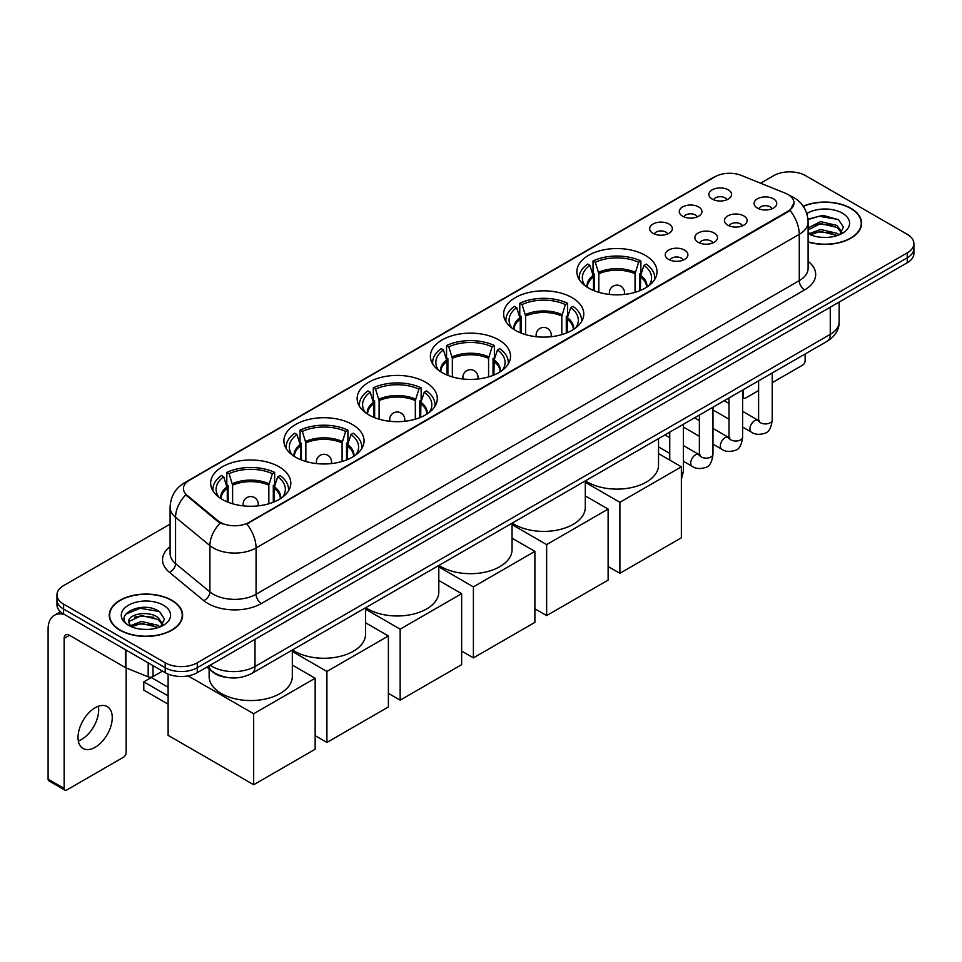 <?xml version="1.0" encoding="UTF-8"?>
<svg xmlns="http://www.w3.org/2000/svg" width="962" height="962" viewBox="0 0 962 962"><rect width="100%" height="100%" fill="white"/><g stroke="black" fill="none" stroke-linecap="round" stroke-linejoin="round"><path stroke-width="1.44" d="M352.308 424.482A40.067 23.136 0 0 0 308.634 419.468A40.067 23.136 0 0 0 283.898 440.849A40.067 23.136 0 0 0 295.635 457.203A40.067 23.136 0 0 0 339.309 462.217A40.067 23.136 0 0 0 364.045 440.849A40.067 23.136 0 0 0 352.308 424.482M572.041 297.619A40.067 23.136 0 0 0 528.366 292.604A40.067 23.136 0 0 0 503.631 313.985A40.067 23.136 0 0 0 515.367 330.339A40.067 23.136 0 0 0 559.042 335.353A40.067 23.136 0 0 0 583.778 313.985A40.067 23.136 0 0 0 572.041 297.619M498.797 339.911A40.067 23.136 0 0 0 455.122 334.896A40.067 23.136 0 0 0 430.387 356.265A40.067 23.136 0 0 0 442.123 372.631A40.067 23.136 0 0 0 485.798 377.645A40.067 23.136 0 0 0 510.533 356.265A40.067 23.136 0 0 0 498.797 339.911M425.553 382.191A40.067 23.136 0 0 0 381.878 377.176A40.067 23.136 0 0 0 357.142 398.557A40.067 23.136 0 0 0 368.879 414.911A40.067 23.136 0 0 0 412.554 419.925A40.067 23.136 0 0 0 437.289 398.557A40.067 23.136 0 0 0 425.553 382.191M279.064 466.774A40.067 23.136 0 0 0 235.389 461.76A40.067 23.136 0 0 0 210.654 483.128A40.067 23.136 0 0 0 222.39 499.494A40.067 23.136 0 0 0 266.065 504.509A40.067 23.136 0 0 0 290.801 483.128A40.067 23.136 0 0 0 279.064 466.774M645.286 255.339A40.067 23.136 0 0 0 601.611 250.312A40.067 23.136 0 0 0 576.875 271.693A40.067 23.136 0 0 0 588.612 288.047A40.067 23.136 0 0 0 632.287 293.073A40.067 23.136 0 0 0 657.022 271.693A40.067 23.136 0 0 0 645.286 255.339M682.599 216.197A11.34 6.554 180 0 1 680.35 214.346A11.34 6.554 180 0 1 684.114 206.205A11.34 6.554 180 0 1 698.64 206.938A11.34 6.554 180 0 1 700.889 214.346A11.34 6.554 180 0 1 682.599 216.197M697.258 216.871A6.806 3.932 0 0 0 695.43 214.959A6.806 3.932 0 0 0 688.732 213.961A6.806 3.932 0 0 0 683.982 216.871M652.982 233.297A11.34 6.554 180 0 1 650.733 231.445A11.34 6.554 180 0 1 654.485 223.304A11.34 6.554 180 0 1 669.023 224.038A11.34 6.554 180 0 1 671.272 231.445A11.34 6.554 180 0 1 652.982 233.297M667.64 233.97A6.806 3.932 0 0 0 665.812 232.058A6.806 3.932 0 0 0 659.114 231.06A6.806 3.932 0 0 0 654.364 233.97M712.217 199.098A11.34 6.554 180 0 1 709.968 197.246A11.34 6.554 180 0 1 713.732 189.105A11.34 6.554 180 0 1 728.258 189.839A11.34 6.554 180 0 1 730.507 197.246A11.34 6.554 180 0 1 712.217 199.098M726.875 199.771A6.806 3.932 0 0 0 725.047 197.859A6.806 3.932 0 0 0 718.349 196.861A6.806 3.932 0 0 0 713.6 199.771M727.777 225.18A11.34 6.554 180 0 1 725.528 223.328A11.34 6.554 180 0 1 729.28 215.187A11.34 6.554 180 0 1 743.818 215.921A11.34 6.554 180 0 1 746.067 223.328A11.34 6.554 180 0 1 727.777 225.18M742.436 225.854A6.806 3.932 0 0 0 740.608 223.942A6.806 3.932 0 0 0 733.91 222.944A6.806 3.932 0 0 0 729.16 225.854M698.159 242.28A11.34 6.554 180 0 1 695.911 240.428A11.34 6.554 180 0 1 699.663 232.287A11.34 6.554 180 0 1 714.201 233.02A11.34 6.554 180 0 1 716.449 240.428A11.34 6.554 180 0 1 698.159 242.28M712.818 242.953A6.806 3.932 0 0 0 710.99 241.041A6.806 3.932 0 0 0 704.292 240.043A6.806 3.932 0 0 0 699.542 242.953M668.542 259.379A11.34 6.554 180 0 1 666.293 257.527A11.34 6.554 180 0 1 670.045 249.386A11.34 6.554 180 0 1 684.583 250.12A11.34 6.554 180 0 1 686.832 257.527A11.34 6.554 180 0 1 668.542 259.379M683.2 260.053A6.806 3.932 0 0 0 681.373 258.141A6.806 3.932 0 0 0 674.675 257.143A6.806 3.932 0 0 0 669.925 260.053M757.395 208.081A11.34 6.554 180 0 1 755.146 206.229A11.34 6.554 180 0 1 758.91 198.088A11.34 6.554 180 0 1 773.436 198.821A11.34 6.554 180 0 1 775.685 206.229A11.34 6.554 180 0 1 757.395 208.081M772.053 208.754A6.806 3.932 0 0 0 770.225 206.842A6.806 3.932 0 0 0 763.527 205.844A6.806 3.932 0 0 0 758.777 208.754M785.305 193.206A20.418 11.784 180 0 1 788.034 194.528A20.418 11.784 180 0 1 794.011 202.862A20.418 11.784 180 0 1 788.034 211.195L249.122 522.33A20.418 11.784 180 0 1 217.965 520.755L187.145 495.346A20.418 11.784 180 0 1 183.453 488.576A20.418 11.784 180 0 1 189.43 480.242L715.139 176.731A20.418 11.784 180 0 1 741.281 175.409L785.305 193.206M227.26 677.488A22.679 13.095 180 0 1 212.903 672.137L206.83 667.123M808.116 242.051A36.664 21.176 0 0 0 861.591 223.232A36.664 21.176 0 0 0 850.853 208.261A36.664 21.176 0 0 0 803.186 206.181M171.873 600.276A36.664 21.176 0 0 0 131.902 595.682A36.664 21.176 0 0 0 109.271 615.247A36.664 21.176 0 0 0 120.009 630.206A36.664 21.176 0 0 0 159.969 634.8A36.664 21.176 0 0 0 182.612 615.247A36.664 21.176 0 0 0 171.873 600.276M794.011 202.862L790.006 210.365L788.034 211.796L246.825 523.977A26.467 15.284 60 0 1 256.072 547.955A30.243 17.46 180 0 1 213.299 547.955A30.243 17.46 180 0 1 209.908 545.622L175.565 517.303A30.243 17.46 180 0 1 170.094 507.287L170.094 553.583A30.243 17.46 0 0 0 175.565 563.6L209.908 591.919A30.243 17.46 0 0 0 213.299 594.251A30.243 17.46 0 0 0 256.072 594.251L799.266 280.639A30.243 17.46 0 0 0 808.116 268.302L808.116 221.994A30.243 17.46 180 0 1 799.266 234.343A26.467 15.284 -120 0 0 790.006 210.365M170.094 524.122L63.6 585.605A22.679 13.095 0 0 0 56.962 594.865L56.962 604.749A22.679 13.095 0 0 0 63.6 614.009L165.187 672.654L165.187 667.712A22.679 13.095 0 0 0 197.258 667.712L907.262 257.804A22.679 13.095 0 0 0 913.9 248.545A22.679 13.095 0 0 1 907.262 257.804L197.258 667.712A22.679 13.095 0 0 1 165.187 667.712L63.6 609.066L165.187 667.712L165.187 662.782A22.679 13.095 0 0 0 197.258 662.782L907.262 252.862A22.679 13.095 0 0 0 913.9 243.602A22.679 13.095 0 0 0 907.262 234.343L805.675 175.697A22.679 13.095 0 0 0 773.592 175.697L760.581 183.213M56.962 599.807A22.679 13.095 0 0 0 63.6 609.066A22.679 13.095 0 0 1 56.962 599.807M222.547 523.977L217.965 521.657L185.762 494.841A26.467 17.701 129.5 0 0 175.565 517.303L175.565 563.6A7.564 5.063 -50.5 0 1 169.372 572.282A37.807 21.825 180 0 1 170.094 546.656M56.962 594.865A22.679 13.095 0 0 0 63.6 604.124L165.187 662.782M165.187 672.654A22.679 13.095 0 0 0 197.258 672.654L907.262 262.746A22.679 13.095 0 0 0 913.9 253.487L913.9 243.602M808.116 241.799A36.291 20.948 0 0 0 861.218 223.232A36.291 20.948 0 0 0 850.588 208.417A36.291 20.948 0 0 0 803.33 206.397M820.827 237.265L826.526 237.434M809.499 233.646L820.502 229.449L837 233.309L838.996 234.908M810.509 234.704L820.502 231.409L837.361 235.522M808.116 231.193A17.088 9.86 0 0 0 810.653 234.836M808.116 227.958L820.502 221.609L837 225.469L841.918 232.251M808.116 229.918L820.502 223.569L837 227.429L841.522 232.756M808.284 233.718L809.162 234.259M808.116 233.646A24.651 14.226 0 0 0 842.351 233.297A24.651 14.226 0 0 0 842.351 213.167A24.651 14.226 0 0 0 806.805 213.576M839.586 234.668L843.446 227.092L838.563 219.733L822.991 215.32L807.972 219.108M809.667 234.415L808.116 232.588M808.008 219.564L819.155 216.258L838.227 219.504M813.72 225.084L819.155 224.098L832.779 225.276M813.72 232.924L819.155 231.938L832.779 233.117M742.604 396.103L743.121 396.404A3.776 2.189 120 0 0 743.903 398.124A3.776 2.189 120 0 0 745.803 397.943L758.609 390.548M772.221 382.684L802.464 365.223A3.776 2.189 120 0 0 805.146 360.594L805.146 353.98M743.121 396.404L743.121 389.778M120.274 630.062A36.291 20.948 0 0 0 159.824 634.595A36.291 20.948 0 0 0 182.227 615.247A36.291 20.948 0 0 0 171.597 600.42A36.291 20.948 0 0 0 132.047 595.887A36.291 20.948 0 0 0 109.644 615.247A36.291 20.948 0 0 0 120.274 630.062M141.835 629.268L147.535 629.437M130.507 625.661L141.51 621.464L158.021 625.324L160.017 626.923M131.529 626.719L141.51 623.424L158.381 627.525M130.688 626.418L128.92 622.282A17.088 9.86 0 0 0 131.674 626.851M162.927 624.266L158.021 617.484C147.763 609.824 126.659 614.55 128.92 622.282L128.848 621.524M128.956 622.522L129.437 621.248L141.51 615.584L158.021 619.444L162.542 624.771M160.606 626.683L164.466 619.095L159.584 611.736C142.292 599.302 111.556 615.692 129.305 625.733L130.183 626.274M163.372 605.182A24.651 14.226 0 0 0 128.511 605.182A24.651 14.226 0 0 0 128.511 625.3A24.651 14.226 0 0 0 163.372 625.3A24.651 14.226 0 0 0 163.372 605.182M125.697 614.213L140.175 608.273L159.247 611.519M134.74 617.099L140.175 616.113L153.788 617.279M134.74 624.939L140.175 623.953L153.788 625.12M593.494 290.452L593.494 276.828L589.934 265.356A34.632 19.998 0 0 0 584.259 284.463A34.632 19.998 0 0 0 585.136 285.762M594.372 290.801L594.372 274.086L593.025 273.316L593.025 260.967A37.807 21.825 0 0 1 640.872 260.967L638.612 262.265A34.632 19.998 0 0 0 595.286 262.265L598.833 273.749L598.833 292.328M635.064 292.328L635.064 273.749L638.612 262.265M585.473 480.796A41.582 24.014 0 0 0 587.541 482.082A41.582 24.014 0 0 0 632.864 487.289A41.582 24.014 0 0 0 658.537 465.103L658.537 438.624M640.872 260.967L640.872 273.316L639.526 274.086L639.526 290.801M589.934 265.356L587.674 264.057A37.807 21.825 0 0 0 579.148 277.862A37.807 21.825 0 0 0 579.256 279.545M595.286 262.265L593.025 260.967M654.641 279.545A37.807 21.825 0 0 0 654.749 277.862A37.807 21.825 0 0 0 646.223 264.057L643.963 265.356L640.668 275.385L640.415 290.452M648.773 285.762A34.632 19.998 0 0 0 649.639 284.463A34.632 19.998 0 0 0 643.963 265.356M619.889 573.292L619.889 502.296L681.373 466.81L681.373 537.794L619.889 573.292L608.128 566.51M619.889 502.296L585.293 482.323M658.537 453.619L681.373 466.81M520.25 332.732L520.25 319.119L516.69 307.648A34.632 19.998 0 0 0 511.014 326.743A34.632 19.998 0 0 0 511.892 328.042M521.127 333.092L521.127 316.378L519.781 315.596L519.781 303.258A37.807 21.825 0 0 1 567.628 303.258L565.367 304.557A34.632 19.998 0 0 0 522.041 304.557L525.589 316.029L525.589 334.62M561.82 334.62L561.82 316.029L565.367 304.557M512.229 523.087A41.582 24.014 0 0 0 514.297 524.374A41.582 24.014 0 0 0 559.619 529.581A41.582 24.014 0 0 0 585.293 507.395L585.293 480.904M567.628 303.258L567.628 315.596L566.281 316.378L566.281 333.092M516.69 307.648L514.429 306.337A37.807 21.825 0 0 0 505.904 320.154A37.807 21.825 0 0 0 506.012 321.837M522.041 304.557L519.781 303.258M581.397 321.837A37.807 21.825 0 0 0 581.505 320.154A37.807 21.825 0 0 0 572.979 306.337L570.719 307.648L567.412 317.664L567.159 332.732M575.516 328.042A34.632 19.998 0 0 0 576.394 326.743A34.632 19.998 0 0 0 570.719 307.648M546.644 615.584L546.644 544.588L608.128 509.09L608.128 580.086L546.644 615.584L534.884 608.79M546.644 544.588L512.049 524.615M585.293 495.911L608.128 509.09M447.005 375.024L447.005 361.411L443.446 349.927A34.632 19.998 0 0 0 437.77 369.035A34.632 19.998 0 0 0 438.648 370.334M447.883 375.384L447.883 358.67L446.536 357.888L446.536 345.538A37.807 21.825 0 0 1 494.384 345.538L492.123 346.849A34.632 19.998 0 0 0 448.797 346.849L452.344 358.321L452.344 376.9M488.576 376.9L488.576 358.321L492.123 346.849M438.985 565.379A41.582 24.014 0 0 0 441.053 566.654A41.582 24.014 0 0 0 486.375 571.861A41.582 24.014 0 0 0 512.049 549.687L512.049 523.196M494.384 345.538L494.384 357.888L493.037 358.67L493.037 375.384M443.446 349.927L441.185 348.629A37.807 21.825 0 0 0 432.659 362.446A37.807 21.825 0 0 0 432.768 364.129M448.797 346.849L446.536 345.538M508.152 364.129A37.807 21.825 0 0 0 508.261 362.446A37.807 21.825 0 0 0 499.735 348.629L497.474 349.927L494.167 359.956L493.915 375.024M502.272 370.334A34.632 19.998 0 0 0 503.15 369.035A34.632 19.998 0 0 0 497.474 349.927M473.4 657.876L473.4 586.88L534.884 551.382L534.884 622.378L473.4 657.876L461.64 651.082M473.4 586.88L438.804 566.895M512.049 538.191L534.884 551.382M373.761 417.316L373.761 403.691L370.202 392.219A34.632 19.998 0 0 0 364.526 411.315A34.632 19.998 0 0 0 365.404 412.626M374.639 417.664L374.639 400.95L373.292 400.18L373.292 387.83A37.807 21.825 0 0 1 421.14 387.83L418.879 389.129A34.632 19.998 0 0 0 375.553 389.129L379.1 400.601L379.1 419.192M415.331 419.192L415.331 400.601L418.879 389.129M365.74 607.659A41.582 24.014 0 0 0 367.809 608.946A41.582 24.014 0 0 0 413.131 614.153A41.582 24.014 0 0 0 438.804 591.967L438.804 565.476M421.14 387.83L421.14 400.18L419.793 400.95L419.793 417.664M370.202 392.219L367.941 390.921A37.807 21.825 0 0 0 359.415 404.725A37.807 21.825 0 0 0 359.523 406.409M375.553 389.129L373.292 387.83M434.908 406.409A37.807 21.825 0 0 0 435.016 404.725A37.807 21.825 0 0 0 426.491 390.921L424.23 392.219L420.923 402.248L420.671 417.316M429.028 412.626A34.632 19.998 0 0 0 429.906 411.315A34.632 19.998 0 0 0 424.23 392.219M400.156 700.156L400.156 629.16L461.64 593.662L461.64 664.658L400.156 700.156L388.395 693.374M400.156 629.16L365.56 609.187M438.804 580.483L461.64 593.662M300.517 459.595L300.517 445.983L296.957 434.511A34.632 19.998 0 0 0 291.282 453.607A34.632 19.998 0 0 0 292.159 454.906M301.395 459.956L301.395 443.241L300.048 442.46L300.048 430.122A37.807 21.825 0 0 1 347.895 430.122L345.635 431.421A34.632 19.998 0 0 0 302.308 431.421L305.856 442.893L305.856 461.483M342.087 461.483L342.087 442.893L345.635 431.421M292.496 649.951A41.582 24.014 0 0 0 294.564 651.238A41.582 24.014 0 0 0 339.887 656.433A41.582 24.014 0 0 0 365.56 634.259L365.56 607.768M347.895 430.122L347.895 442.46L346.548 443.241L346.548 459.956M296.957 434.511L294.697 433.201A37.807 21.825 0 0 0 286.171 447.017A37.807 21.825 0 0 0 286.279 448.701M302.308 431.421L300.048 430.122M361.664 448.701A37.807 21.825 0 0 0 361.772 447.017A37.807 21.825 0 0 0 353.246 433.201L350.986 434.511L347.679 444.528L347.426 459.595M355.784 454.906A34.632 19.998 0 0 0 356.661 453.607A34.632 19.998 0 0 0 350.986 434.511M326.912 742.448L326.912 671.452L388.395 635.954L388.395 706.95L326.912 742.448L315.151 735.653M326.912 671.452L292.316 651.478M365.56 622.775L388.395 635.954M227.272 501.887L227.272 488.263L223.713 476.791A34.632 19.998 0 0 0 218.037 495.899A34.632 19.998 0 0 0 218.915 497.198M228.15 502.248L228.15 485.521L226.804 484.752L226.804 472.402A37.807 21.825 0 0 1 274.651 472.402L272.39 473.713A34.632 19.998 0 0 0 229.064 473.713L232.612 485.185L232.612 503.763M268.843 503.763L268.843 485.185L272.39 473.713M209.139 669.035L209.139 676.551A41.582 24.014 0 0 0 221.32 693.518A41.582 24.014 0 0 0 266.642 698.725A41.582 24.014 0 0 0 292.316 676.551L292.316 650.059M274.651 472.402L274.651 484.752L273.304 485.521L273.304 502.248M223.713 476.791L221.452 475.493A37.807 21.825 0 0 0 212.927 489.309A37.807 21.825 0 0 0 213.035 490.981M229.064 473.713L226.804 472.402M288.42 490.981A37.807 21.825 0 0 0 288.528 489.309A37.807 21.825 0 0 0 280.002 475.493L277.741 476.791L274.435 486.82L274.182 501.887M282.539 497.198A34.632 19.998 0 0 0 283.417 495.899A34.632 19.998 0 0 0 277.741 476.791M168.122 704.172L143.795 690.127L143.795 681.854L168.122 695.899M253.667 784.739L253.667 713.744L315.151 678.246L315.151 749.242L253.667 784.739L168.122 735.353L168.122 674.085M253.667 713.744L188.083 675.877M292.316 665.055L315.151 678.246M143.795 681.854L151.287 677.537L168.122 687.253M98.377 706.276A24.194 13.973 -60 0 1 81.578 739.453A24.194 13.973 -60 0 1 78.343 740.968M95.142 747.294A24.194 13.973 120 0 0 110.955 725.973A24.194 13.973 120 0 0 107.251 706.589A24.194 13.973 120 0 0 95.142 707.779A24.194 13.973 120 0 0 79.341 729.1A24.194 13.973 120 0 0 83.045 748.496A24.194 13.973 120 0 0 95.142 747.294M153.018 665.632L153.018 676.587L162.506 671.115M64.731 614.658A30.243 17.46 -120 0 0 54.365 615.283A30.243 17.46 -120 0 0 48.1 629.136L48.1 779.148L64.141 788.407L64.141 638.395A7.564 4.365 60 0 1 65.705 634.932A7.564 4.365 60 0 1 69.48 635.305L125.385 667.58L125.385 649.675M64.141 788.407A3.776 2.189 120 0 0 64.923 790.139L48.882 780.879A3.776 2.189 -60 0 1 48.1 779.148M64.923 790.139A3.776 2.189 120 0 0 66.811 789.946L123.485 757.226A3.776 2.189 120 0 0 126.154 752.597L126.154 667.929M153.018 676.587A3.776 2.189 180 0 1 148.184 676.839L125.89 667.82A3.776 2.189 180 0 1 125.385 667.58M187.145 495.346L187.145 496.236M217.965 520.755L217.965 521.657M249.122 522.33L249.122 522.943M788.034 211.195L788.034 211.796M261.423 603.511A7.564 4.365 60 0 1 256.072 594.251L256.072 547.955L799.266 234.343L799.266 280.639A7.564 4.365 60 0 0 804.605 289.911L261.423 603.511A37.807 21.825 180 0 1 207.96 603.511A37.807 21.825 180 0 1 203.716 600.601L169.372 572.282M808.116 221.994C807.611 211.123 802.825 202.97 793.782 197.535L789.958 195.671A26.467 12.398 112 0 0 789.61 195.551M187.181 481.794A26.467 15.284 -120 0 0 184.439 482.828C175.385 488.251 170.611 496.404 170.094 507.287M184.439 482.828L712.914 177.705A26.467 15.284 60 0 1 714.922 176.852M220.226 523.051A26.467 17.701 129.5 0 0 209.908 545.622L209.908 591.919A7.564 5.063 -50.5 0 1 203.716 600.601M808.116 261.375A37.807 21.825 180 0 1 804.605 289.911M197.258 662.782L197.258 672.654M907.262 252.862L907.262 262.746M63.6 604.124L63.6 614.009M210.197 665.187A30.243 17.46 0 0 0 212.229 666.486A30.243 17.46 0 0 0 255.002 666.486L830.266 334.355A30.243 17.46 0 0 0 839.129 322.005C839.345 329.509 835.353 335.93 827.14 341.282L251.876 673.4A15.127 8.73 60 0 0 255.002 666.486L255.002 639.321M830.266 307.191L830.266 334.355A15.127 8.73 60 0 1 827.14 341.282M208.97 665.896A15.127 10.113 129.5 0 0 211.616 670.815L207.022 667.027M593.494 276.828A29.642 17.112 0 0 0 587.313 287.265M635.064 273.749A29.642 17.112 0 0 0 598.833 273.749M593.241 275.385A29.99 17.316 0 0 0 587.012 287.073M635.317 272.294A29.99 17.316 0 0 0 598.58 272.294M646.885 287.073A29.99 17.316 0 0 0 640.668 275.385M646.584 287.265A29.642 17.112 0 0 0 640.415 276.828M610.064 294.48A7.564 4.365 180 0 1 609.391 292.688L609.391 294.408M624.506 294.408L624.506 292.688A7.564 4.365 180 0 1 623.833 294.48M520.25 319.119A29.642 17.112 0 0 0 514.069 329.557M561.82 316.029A29.642 17.112 0 0 0 525.589 316.029M519.997 317.664A29.99 17.316 0 0 0 513.768 329.365M562.073 314.586A29.99 17.316 0 0 0 525.336 314.586M573.641 329.365A29.99 17.316 0 0 0 567.412 317.664M573.34 329.557A29.642 17.112 0 0 0 567.159 319.119M536.82 336.772A7.564 4.365 180 0 1 536.147 334.968L536.147 336.7M551.262 336.7L551.262 334.968A7.564 4.365 180 0 1 550.589 336.772M447.005 361.411A29.642 17.112 0 0 0 440.824 371.837M488.576 358.321A29.642 17.112 0 0 0 452.344 358.321M446.753 359.956A29.99 17.316 0 0 0 440.524 371.645M488.828 356.866A29.99 17.316 0 0 0 452.092 356.866M500.396 371.645A29.99 17.316 0 0 0 494.167 359.956M500.096 371.837A29.642 17.112 0 0 0 493.915 361.411M463.576 379.064A7.564 4.365 180 0 1 462.902 377.26L462.902 378.992M478.018 378.992L478.018 377.26A7.564 4.365 180 0 1 477.344 379.064M373.761 403.691A29.642 17.112 0 0 0 367.58 414.129M415.331 400.601A29.642 17.112 0 0 0 379.1 400.601M373.509 402.248A29.99 17.316 0 0 0 367.28 413.937M415.584 399.158A29.99 17.316 0 0 0 378.848 399.158M427.152 413.937A29.99 17.316 0 0 0 420.923 402.248M426.851 414.129A29.642 17.112 0 0 0 420.671 403.691M390.332 421.344A7.564 4.365 180 0 1 389.658 419.54L389.658 421.272M404.774 421.272L404.774 419.54A7.564 4.365 180 0 1 404.1 421.344M300.517 445.983A29.642 17.112 0 0 0 294.336 456.409M342.087 442.893A29.642 17.112 0 0 0 305.856 442.893M300.264 444.528A29.99 17.316 0 0 0 294.035 456.228M342.34 441.45A29.99 17.316 0 0 0 305.603 441.45M353.908 456.228A29.99 17.316 0 0 0 347.679 444.528M353.607 456.409A29.642 17.112 0 0 0 347.426 445.983M317.087 463.636A7.564 4.365 180 0 1 316.414 461.832L316.414 463.564M331.529 463.564L331.529 461.832A7.564 4.365 180 0 1 330.856 463.636M227.272 488.263A29.642 17.112 0 0 0 221.092 498.701M268.843 485.185A29.642 17.112 0 0 0 232.612 485.185M227.02 486.82A29.99 17.316 0 0 0 220.791 498.508M269.095 483.73A29.99 17.316 0 0 0 232.359 483.73M280.663 498.508A29.99 17.316 0 0 0 274.435 486.82M280.363 498.701A29.642 17.112 0 0 0 274.182 488.263M243.843 505.928A7.564 4.365 180 0 1 243.17 504.124L243.17 505.856M258.285 505.856L258.285 504.124A7.564 4.365 180 0 1 257.612 505.928M772.221 372.979L772.221 420.009A6.806 3.932 180 0 1 769.913 422.955A6.806 3.932 180 0 1 760.605 422.787A6.806 3.932 180 0 1 758.609 420.009L758.393 421.476L759.006 420.983M772.221 420.009C771.296 427.91 768.842 432.323 764.886 433.249C759.258 434.992 754.737 434.596 751.322 432.082A6.806 3.932 -60 0 1 750.276 426.623A6.806 3.932 -60 0 1 754.725 420.622A6.806 3.932 -60 0 1 755.026 420.466A6.806 3.932 -60 0 1 758.128 420.286L759.511 420.839M742.604 390.079L742.604 437.109A6.806 3.932 180 0 1 740.295 440.055A6.806 3.932 180 0 1 730.988 439.887A6.806 3.932 180 0 1 728.992 437.109L728.775 438.576L729.388 438.083M742.604 437.109C741.666 445.009 739.225 449.422 735.269 450.348C729.641 452.092 725.12 451.695 721.704 449.182A6.806 3.932 -60 0 1 720.658 443.722A6.806 3.932 -60 0 1 725.107 437.734A6.806 3.932 -60 0 1 725.408 437.566A6.806 3.932 -60 0 1 728.511 437.397L729.893 437.938M712.986 407.179L712.986 454.208A6.806 3.932 180 0 1 710.677 457.154A6.806 3.932 180 0 1 701.37 456.986A6.806 3.932 180 0 1 699.374 454.208L699.158 455.675L699.771 455.182M712.986 454.208C712.048 462.109 709.607 466.522 705.639 467.448C700.023 469.191 695.502 468.795 692.087 466.281A6.806 3.932 -60 0 1 691.041 460.822A6.806 3.932 -60 0 1 695.49 454.834A6.806 3.932 -60 0 1 695.791 454.665A6.806 3.932 -60 0 1 698.893 454.497L700.276 455.038M683.369 424.278L683.369 471.308A6.806 3.932 180 0 1 681.373 474.086M64.141 638.395L69.48 635.305M125.89 649.963L125.89 667.82M148.184 676.839L148.184 662.83M712.914 177.705L717.772 175.445M251.876 673.4C239.706 679.521 227.537 679.521 215.368 673.4L211.616 670.815M839.129 322.005L839.129 302.08M861.218 226.262L861.218 223.232M743.903 398.124L742.604 397.378M182.227 618.277L182.227 615.247M109.644 618.277L109.644 615.247M579.148 279.365L579.148 277.862M654.749 279.365L654.749 277.862M624.506 292.688A7.564 7.564 0 0 0 613.167 286.135A7.564 7.564 0 0 0 609.391 292.688M505.904 321.657L505.904 320.154M581.505 321.657L581.505 320.154M551.262 334.968A7.564 7.564 0 0 0 539.922 328.427A7.564 7.564 0 0 0 536.147 334.968M432.659 363.937L432.659 362.446M508.261 363.937L508.261 362.446M478.018 377.26A7.564 7.564 0 0 0 466.678 370.707A7.564 7.564 0 0 0 462.902 377.26M359.415 406.229L359.415 404.725M435.016 406.229L435.016 404.725M404.774 419.54A7.564 7.564 0 0 0 393.434 412.999A7.564 7.564 0 0 0 389.658 419.54M286.171 448.52L286.171 447.017M361.772 448.52L361.772 447.017M331.529 461.832A7.564 7.564 0 0 0 320.19 455.291A7.564 7.564 0 0 0 316.414 461.832M212.927 490.8L212.927 489.309M288.528 490.8L288.528 489.309M258.285 504.124A7.564 7.564 0 0 0 246.945 497.57A7.564 7.564 0 0 0 243.17 504.124M751.322 432.082L742.604 427.044M728.992 419.192L712.986 409.944M758.609 380.844L758.609 420.009M758.128 420.286L742.604 411.327M728.992 403.475L724.206 400.709M721.704 449.182L712.986 444.143M699.374 436.291L683.369 427.044M728.992 397.943L728.992 437.109M728.511 437.397L712.986 428.427M699.374 420.574L694.588 417.809M692.087 466.281L683.369 461.243M669.756 453.391L658.537 446.909M699.374 415.043L699.374 454.208M698.893 454.497L683.369 445.526M669.756 437.674L664.97 434.908M669.756 432.142L669.756 460.101M681.373 479.497L683.369 471.308M54.365 615.283L60.486 611.76"/></g></svg>
